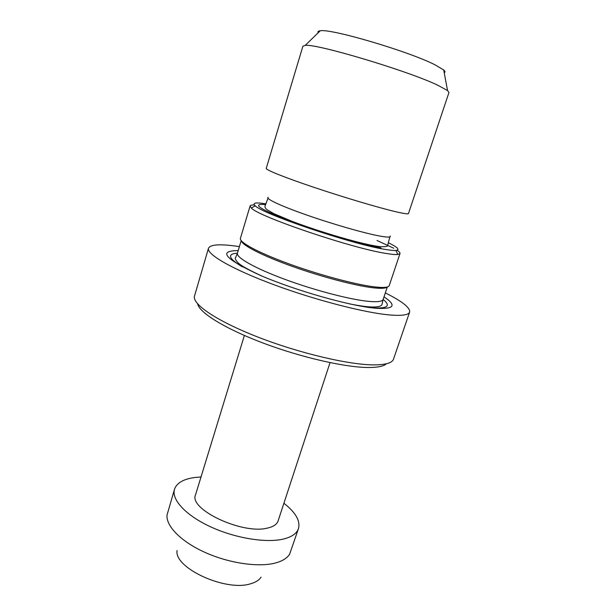 <?xml version="1.0" encoding="UTF-8"?>
<svg xmlns="http://www.w3.org/2000/svg" width="616" height="616" viewBox="0 0 616 616"><rect width="100%" height="100%" fill="white"/><g stroke="black" fill="none" stroke-linecap="round" stroke-linejoin="round"><path stroke-width="0.92" d="M330.022 362.639L278.101 520.936C276.923 524.393 273.335 526.788 267.344 528.112C242.173 534.688 188.342 509.124 195.565 494.748L244.383 335.474M386.409 363.779C383.814 366.189 378.108 367.429 369.307 367.506C346.639 367.698 302.371 357.781 263.91 343.351C225.394 328.929 199.268 312.697 197.651 303.896M385.323 292.908C402.156 301.324 410.264 307.707 409.632 312.058L393.524 359.128C392.261 362.87 385.924 364.788 374.52 364.888C349.826 365.042 299.8 353.399 258.289 337.229C216.686 321.075 191.753 303.957 194.517 296.003L208.485 248.248C210.403 244.413 220.328 243.813 238.253 246.446L239.385 246.616M409.632 312.058C408.693 314.861 402.61 315.869 391.368 315.092C367.036 313.359 316.724 300.57 274.49 284.923C232.17 269.277 206.306 254.169 208.485 248.248M383.999 296.85C396.92 305.474 394.302 309.278 376.153 308.27C351.336 306.375 296.034 290.814 260.445 275.429C224.909 258.99 217.494 250.712 238.192 250.596M387.118 287.017C385.701 288.411 381.111 288.673 373.365 287.818C355.678 285.832 321.252 276.792 291.622 266.15C261.946 255.509 241.903 245.106 241.318 240.764M397.074 250.227C399.245 251.682 400.215 252.791 400 253.546L389.243 285.578C388.588 287.472 383.814 287.918 374.928 286.933C356.456 284.838 319.827 275.106 289.15 263.925C258.404 252.737 239 242.211 240.409 238.369L250.088 205.99C250.342 205.244 251.775 204.905 254.393 204.966M400 253.546L397.828 254.493C395.557 254.724 391.637 254.37 386.063 253.438C351.975 248.317 258.158 216.501 251.32 208.015L250.088 205.99M388.242 242.658C397.682 247.262 400.231 249.85 395.88 250.427C393.686 250.612 389.913 250.235 384.553 249.303C351.805 244.167 262.131 213.829 255.247 205.813C252.029 202.841 255.601 202.194 265.973 203.873M395.649 211.696C378.54 207.684 343.89 197.39 314.383 187.487C284.831 177.57 265.565 169.816 266.228 168.407L302.903 46.185L305.182 45.392C315.9 43.351 407.546 70.701 437.614 85.147L447.555 90.56L448.956 92.516L408.47 213.536C408.208 214.245 403.934 213.636 395.649 211.696M444.205 72.711C445.391 72.234 445.222 71.317 443.689 69.97L435.004 64.819C408.939 51.39 330.507 28.29 320.205 30.8C318.172 31.016 317.502 31.662 318.202 32.748M261.061 577.154C259.151 580.133 255.679 582.343 250.635 583.76C225.926 591.976 173.828 567.952 177.077 550.512M283.899 503.264C295.595 512.381 300.462 520.805 298.49 528.551L289.689 554.03C287.233 558.135 282.405 561.145 275.213 563.055C258.335 567.482 229.029 563.224 205.097 552.444C181.119 541.672 166.012 526.18 167.013 515.115L174.513 489.22C176.754 482.936 183.506 479.032 194.779 477.5L201.009 476.977M298.49 528.551C296.789 533.541 291.668 537.067 283.129 539.123C265.65 543.22 234.519 538.038 209.956 526.526C185.339 515.03 171.279 499.368 174.513 489.22M377.007 240.494L393.778 248.248M380.996 247.894C361.207 244.49 318.002 231.747 288.704 220.566C258.889 208.716 251.189 203.388 265.611 204.597M349.534 303.888C357.711 305.536 364.564 306.552 370.093 306.922C381.781 307.469 381.943 304.843 382.066 304.058L383.137 299.422C391.252 305.998 387.549 308.801 372.041 307.815M387.318 286.964L383.137 299.422C382.413 301.509 377.654 302.163 368.853 301.386C350.612 299.73 314.722 290.405 284.769 279.31C254.755 268.214 235.897 257.434 237.414 253.199L235.62 257.603C234.711 258.142 235.428 259.79 237.776 262.531C240.379 265.334 248.548 269.893 262.293 276.214M390.259 236.036C390.952 237.499 387.079 237.43 378.648 235.836C363.032 232.84 331.739 223.816 306.19 214.845C280.573 205.867 265.28 198.637 268.137 197.297M242.435 266.905C228.467 258.497 226.796 253.915 237.422 253.176M267.991 198.221L265.134 205.767C264.664 206.86 265.219 208.108 266.774 209.525L273.635 213.567L292.277 221.414C320.628 232.178 361.915 244.321 378.994 246.539C385.447 247.078 388.396 246.462 387.834 244.691L389.851 236.883M241.187 240.61L237.414 253.199M255.247 205.813L251.32 208.015M320.205 30.8L305.182 45.392M443.689 69.97L447.555 90.56M395.88 250.427L397.828 254.493"/></g></svg>
